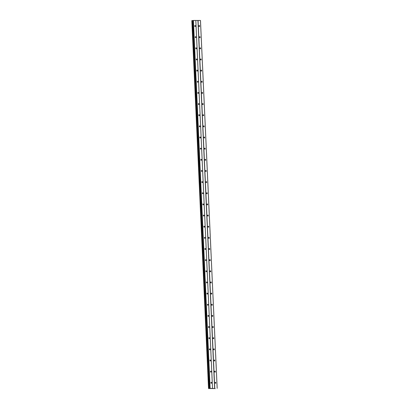 <?xml version="1.0" encoding="UTF-8"?>
<svg xmlns="http://www.w3.org/2000/svg" width="409" height="409" viewBox="0 0 409 409"><rect width="100%" height="100%" fill="white"/><g stroke="black" fill="none" stroke-linecap="round" stroke-linejoin="round"><path stroke-width="0.61" d="M215.114 382.788A0.491 0.363 -96 0 1 215.845 382.793A0.491 0.363 -96 0 1 215.114 382.788M214.607 371.643A0.491 0.363 -96 0 1 215.338 371.643A0.491 0.363 -96 0 1 214.607 371.643M214.101 360.493A0.491 0.363 -96 0 1 214.832 360.493A0.491 0.363 -96 0 1 214.101 360.493M213.595 349.342A0.491 0.363 -96 0 1 214.326 349.347A0.491 0.363 -96 0 1 213.595 349.342M213.089 338.197A0.491 0.363 -96 0 1 213.82 338.197A0.491 0.363 -96 0 1 213.089 338.197M212.583 327.047A0.491 0.363 -96 0 1 213.314 327.047A0.491 0.363 -96 0 1 212.583 327.047M212.077 315.896A0.491 0.363 -96 0 1 212.808 315.896A0.491 0.363 -96 0 1 212.077 315.896M211.571 304.751A0.491 0.363 -96 0 1 212.302 304.751A0.491 0.363 -96 0 1 211.571 304.751M211.064 293.601A0.491 0.363 -96 0 1 211.796 293.601A0.491 0.363 -96 0 1 211.064 293.601M210.558 282.45A0.491 0.363 -96 0 1 211.289 282.45A0.491 0.363 -96 0 1 210.558 282.45M210.052 271.305A0.491 0.363 -96 0 1 210.783 271.305A0.491 0.363 -96 0 1 210.052 271.305M209.546 260.155A0.491 0.363 -96 0 1 210.277 260.155A0.491 0.363 -96 0 1 209.546 260.155M209.04 249.004A0.491 0.363 -96 0 1 209.771 249.004A0.491 0.363 -96 0 1 209.04 249.004M208.534 237.854A0.491 0.363 -96 0 1 209.265 237.859A0.491 0.363 -96 0 1 208.534 237.854M208.028 226.709A0.491 0.363 -96 0 1 208.759 226.709A0.491 0.363 -96 0 1 208.028 226.709M207.521 215.558A0.491 0.363 -96 0 1 208.253 215.558A0.491 0.363 -96 0 1 207.521 215.558M207.015 204.408A0.491 0.363 -96 0 1 207.746 204.413A0.491 0.363 -96 0 1 207.015 204.408M206.509 193.263A0.491 0.363 -96 0 1 207.24 193.263A0.491 0.363 -96 0 1 206.509 193.263M206.003 182.112A0.491 0.363 -96 0 1 206.734 182.112A0.491 0.363 -96 0 1 206.003 182.112M205.497 170.962A0.491 0.363 -96 0 1 206.228 170.962A0.491 0.363 -96 0 1 205.497 170.962M204.991 159.817A0.491 0.363 -96 0 1 205.722 159.817A0.491 0.363 -96 0 1 204.991 159.817M204.485 148.666A0.491 0.363 -96 0 1 205.216 148.666A0.491 0.363 -96 0 1 204.485 148.666M203.979 137.516A0.491 0.363 -96 0 1 204.71 137.516A0.491 0.363 -96 0 1 203.979 137.516M203.472 126.371A0.491 0.363 -96 0 1 204.203 126.371A0.491 0.363 -96 0 1 203.472 126.371M202.966 115.22A0.491 0.363 -96 0 1 203.697 115.22A0.491 0.363 -96 0 1 202.966 115.22M202.46 104.07A0.491 0.363 -96 0 1 203.191 104.07A0.491 0.363 -96 0 1 202.46 104.07M201.954 92.92A0.491 0.363 -96 0 1 202.685 92.925A0.491 0.363 -96 0 1 201.954 92.92M201.448 81.774A0.491 0.363 -96 0 1 202.179 81.774A0.491 0.363 -96 0 1 201.448 81.774M200.942 70.624A0.491 0.363 -96 0 1 201.673 70.624A0.491 0.363 -96 0 1 200.942 70.624M200.436 59.474A0.491 0.363 -96 0 1 201.167 59.479A0.491 0.363 -96 0 1 200.436 59.474M199.929 48.328A0.491 0.363 -96 0 1 200.661 48.328A0.491 0.363 -96 0 1 199.929 48.328M199.423 37.178A0.491 0.363 -96 0 1 200.154 37.178A0.491 0.363 -96 0 1 199.423 37.178M198.917 26.028A0.491 0.363 -96 0 1 199.648 26.028A0.491 0.363 -96 0 1 198.917 26.028M210.932 382.788A0.491 0.363 -96 0 1 211.663 382.788A0.491 0.363 -96 0 1 210.932 382.788M210.425 371.638A0.491 0.363 -96 0 1 211.156 371.638A0.491 0.363 -96 0 1 210.425 371.638M209.919 360.487A0.491 0.363 -96 0 1 210.65 360.487A0.491 0.363 -96 0 1 209.919 360.487M209.413 349.342A0.491 0.363 -96 0 1 210.144 349.342A0.491 0.363 -96 0 1 209.413 349.342M208.907 338.192A0.491 0.363 -96 0 1 209.638 338.192A0.491 0.363 -96 0 1 208.907 338.192M208.401 327.042A0.491 0.363 -96 0 1 209.132 327.042A0.491 0.363 -96 0 1 208.401 327.042M207.895 315.896A0.491 0.363 -96 0 1 208.626 315.896A0.491 0.363 -96 0 1 207.895 315.896M207.389 304.746A0.491 0.363 -96 0 1 208.12 304.746A0.491 0.363 -96 0 1 207.389 304.746M206.882 293.596A0.491 0.363 -96 0 1 207.614 293.596A0.491 0.363 -96 0 1 206.882 293.596M206.376 282.445A0.491 0.363 -96 0 1 207.107 282.45A0.491 0.363 -96 0 1 206.376 282.445M205.87 271.3A0.491 0.363 -96 0 1 206.601 271.3A0.491 0.363 -96 0 1 205.87 271.3M205.364 260.15A0.491 0.363 -96 0 1 206.095 260.15A0.491 0.363 -96 0 1 205.364 260.15M204.858 248.999A0.491 0.363 -96 0 1 205.589 249.004A0.491 0.363 -96 0 1 204.858 248.999M204.352 237.854A0.491 0.363 -96 0 1 205.083 237.854A0.491 0.363 -96 0 1 204.352 237.854M203.846 226.704A0.491 0.363 -96 0 1 204.577 226.704A0.491 0.363 -96 0 1 203.846 226.704M203.339 215.553A0.491 0.363 -96 0 1 204.071 215.553A0.491 0.363 -96 0 1 203.339 215.553M202.833 204.408A0.491 0.363 -96 0 1 203.564 204.408A0.491 0.363 -96 0 1 202.833 204.408M202.327 193.258A0.491 0.363 -96 0 1 203.058 193.258A0.491 0.363 -96 0 1 202.327 193.258M201.821 182.107A0.491 0.363 -96 0 1 202.552 182.107A0.491 0.363 -96 0 1 201.821 182.107M201.315 170.962A0.491 0.363 -96 0 1 202.046 170.962A0.491 0.363 -96 0 1 201.315 170.962M200.809 159.812A0.491 0.363 -96 0 1 201.54 159.812A0.491 0.363 -96 0 1 200.809 159.812M200.303 148.661A0.491 0.363 -96 0 1 201.034 148.661A0.491 0.363 -96 0 1 200.303 148.661M199.797 137.511A0.491 0.363 -96 0 1 200.528 137.516A0.491 0.363 -96 0 1 199.797 137.511M199.29 126.366A0.491 0.363 -96 0 1 200.021 126.366A0.491 0.363 -96 0 1 199.29 126.366M198.784 115.215A0.491 0.363 -96 0 1 199.515 115.215A0.491 0.363 -96 0 1 198.784 115.215M198.278 104.065A0.491 0.363 -96 0 1 199.009 104.07A0.491 0.363 -96 0 1 198.278 104.065M197.772 92.92A0.491 0.363 -96 0 1 198.503 92.92A0.491 0.363 -96 0 1 197.772 92.92M197.266 81.769A0.491 0.363 -96 0 1 197.997 81.769A0.491 0.363 -96 0 1 197.266 81.769M196.76 70.619A0.491 0.363 -96 0 1 197.491 70.619A0.491 0.363 -96 0 1 196.76 70.619M196.254 59.474A0.491 0.363 -96 0 1 196.985 59.474A0.491 0.363 -96 0 1 196.254 59.474M195.747 48.323A0.491 0.363 -96 0 1 196.478 48.323A0.491 0.363 -96 0 1 195.747 48.323M195.236 37.173A0.491 0.363 -96 0 1 195.972 37.173A0.491 0.363 -96 0 1 195.236 37.173M194.73 26.028A0.491 0.363 -96 0 1 195.466 26.028A0.491 0.363 -96 0 1 194.73 26.028M200.461 20.455L217.174 388.376L200.471 20.465L193.053 20.481L209.761 388.392L215.226 388.55L208.539 388.519L209.791 388.417L193.053 20.481M193.058 20.516L191.826 20.608L208.544 388.54M212.67 388.473L213.222 388.438M212.91 388.458L213.181 388.438M212.389 388.473L212.752 388.438M212.527 388.361L195.819 20.45M192.486 20.562L209.193 388.473L192.501 20.562M197.93 20.46L214.638 388.371M198.053 20.455L214.761 388.366M192.808 20.542L209.51 388.453M193.258 20.455L209.96 388.366M193.411 20.45L210.119 388.361M191.831 20.608L208.539 388.514L191.826 20.608M192.051 20.583L208.759 388.494M192.102 20.583L208.81 388.489M192.659 20.552L209.367 388.463M193.033 20.522L209.74 388.427M193.109 20.47L209.817 388.381"/></g></svg>
